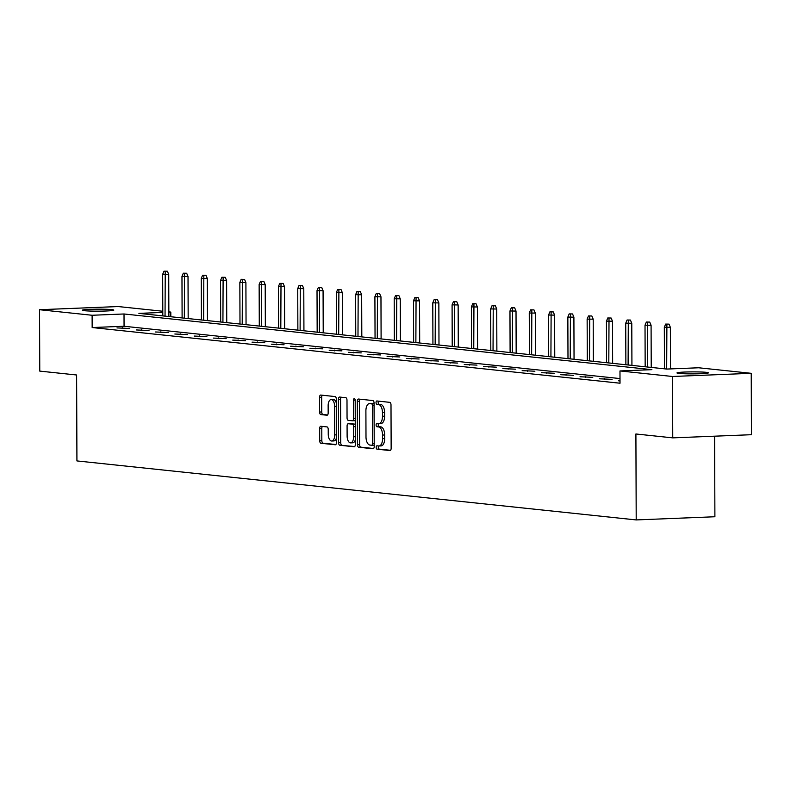 <?xml version="1.0" encoding="UTF-8"?>
<svg xmlns="http://www.w3.org/2000/svg" width="791" height="791" viewBox="0 0 791 791"><rect width="100%" height="100%" fill="white"/><g stroke="black" fill="none" stroke-linecap="round" stroke-linejoin="round"><path stroke-width="1.19" d="M376.19 447.399A1.691 0.85 -92.3 0 0 377.05 449.179L389.943 450.544A2.413 1.206 -92.3 0 0 390.032 450.544A2.413 1.206 -92.3 0 0 391.15 448.26L391.001 404.873A2.413 1.206 -92.3 0 0 389.775 402.342L376.882 400.978A1.691 0.85 -92.3 0 0 376.823 400.978A1.691 0.85 -92.3 0 0 376.032 402.579A1.691 0.85 -92.3 0 0 376.892 404.349L378.563 404.527A7.732 3.876 -92.3 0 1 382.468 412.655L382.488 416.264A7.732 3.876 -92.3 0 1 378.909 423.58A7.732 3.876 -92.3 0 1 378.632 423.571L376.961 423.393A1.691 0.85 -92.3 0 0 376.892 423.393A1.691 0.85 -92.3 0 0 376.111 424.994A1.691 0.85 -92.3 0 0 376.971 426.764L378.642 426.942A7.732 3.876 -92.3 0 1 382.547 435.07L382.567 438.679A7.732 3.876 -92.3 0 1 378.988 445.995A7.732 3.876 -92.3 0 1 378.701 445.986L377.04 445.808A1.691 0.85 -92.3 0 0 376.971 445.808A1.691 0.85 -92.3 0 0 376.19 447.399M378.671 445.976A1.691 0.85 -92.3 0 0 378.316 447.32A1.691 0.85 -92.3 0 0 379.176 449.09L390.546 450.297M378.513 401.156A1.691 0.85 -92.3 0 0 378.167 402.49A1.691 0.85 -92.3 0 0 379.018 404.27L380.689 404.448L378.563 404.527M378.592 423.571A1.691 0.85 -92.3 0 0 378.236 424.905A1.691 0.85 -92.3 0 0 379.097 426.685L380.768 426.853L378.642 426.942M111.679 309.607A15.741 0.999 179.8 0 1 113.815 310.102A15.741 0.999 179.8 0 1 102.168 311.11A15.741 0.999 179.8 0 1 84.459 310.705A15.741 0.999 179.8 0 1 82.323 310.21A15.741 0.999 179.8 0 1 93.961 309.212A15.741 0.999 179.8 0 1 111.679 309.607M706.333 372.334A15.741 0.999 179.8 0 1 708.469 372.828A15.741 0.999 179.8 0 1 696.822 373.827A15.741 0.999 179.8 0 1 679.113 373.431A15.741 0.999 179.8 0 1 676.977 372.937A15.741 0.999 179.8 0 1 688.615 371.928A15.741 0.999 179.8 0 1 706.333 372.334M320.869 426.27A2.413 1.206 -92.3 0 0 320.78 426.27A2.413 1.206 -92.3 0 0 319.663 428.554L319.712 440.725A2.413 1.206 -92.3 0 0 320.928 443.257L335.255 444.769A2.413 1.206 -92.3 0 0 335.344 444.779A2.413 1.206 -92.3 0 0 336.462 442.495L336.313 399.109A2.413 1.206 -92.3 0 0 335.087 396.568L320.76 395.065A2.413 1.206 -92.3 0 0 320.671 395.055A2.413 1.206 -92.3 0 0 319.554 397.339L319.604 412.042A2.413 1.206 -92.3 0 0 320.83 414.583L326.96 415.226A2.413 1.206 -92.3 0 0 327.049 415.235A2.413 1.206 -92.3 0 0 328.166 412.942L328.146 405.654A6.457 3.243 -92.3 0 1 331.132 399.544A6.457 3.243 -92.3 0 1 334.633 406.337L334.731 434.902A6.457 3.243 -92.3 0 1 331.745 441.012A6.457 3.243 -92.3 0 1 328.245 434.219L328.225 429.454A2.413 1.206 -92.3 0 0 326.999 426.913L320.869 426.27M162.808 312.415L138.9 313.374L666.773 369.061L698.671 367.775L751.232 373.312L751.45 434.704L672.755 437.868L635.905 433.982L636.201 519.924L76.925 460.926L76.618 374.993L39.768 371.108L39.55 309.716L118.245 306.552L162.798 311.249M672.755 437.868L672.548 376.486L619.976 370.949L651.883 369.654L124.019 313.978L92.112 315.263L39.55 309.716M620.006 378.573L124.058 326.258L92.161 327.543L620.025 383.22L619.976 370.949M92.161 327.543L92.112 315.263M357.463 444.71A2.413 1.206 -92.3 0 0 358.689 447.241L373.016 448.754A2.413 1.206 -92.3 0 0 373.105 448.754A2.413 1.206 -92.3 0 0 374.222 446.47L374.064 403.094A2.413 1.206 -92.3 0 0 372.848 400.553L358.521 399.04A2.413 1.206 -92.3 0 0 358.432 399.04A2.413 1.206 -92.3 0 0 357.314 401.324L357.463 444.71L359.589 444.621A2.413 1.206 -92.3 0 0 360.815 447.162L373.609 448.507M354.131 446.767L339.804 445.254A2.413 1.206 -92.3 0 1 338.588 442.713L338.439 399.336A2.413 1.206 -92.3 0 1 339.547 397.052A2.413 1.206 -92.3 0 1 339.636 397.052L345.776 397.695A2.413 1.206 -92.3 0 1 346.992 400.236L347.051 417.826A2.413 1.206 -92.3 0 0 348.277 420.367L352.341 420.792A2.413 1.206 -92.3 0 0 352.43 420.802A2.413 1.206 -92.3 0 0 353.547 418.518L353.488 400.197A1.691 0.85 -92.3 0 1 354.269 398.595A1.691 0.85 -92.3 0 1 355.189 400.375L355.337 444.483A2.413 1.206 -92.3 0 1 354.22 446.767A2.413 1.206 -92.3 0 1 354.131 446.767L354.309 446.757M636.201 519.924L714.896 516.75L714.609 436.187M620.015 380.768L618.621 380.827L620.015 380.975M612.066 379.364L599.331 378.79L612.066 379.364M592.775 377.327L580.03 376.753L592.775 377.327M573.475 375.29L560.74 374.716L573.475 375.29M554.184 373.253L541.449 372.69L554.184 373.253M534.894 371.216L522.149 370.653L534.894 371.216M515.594 369.179L502.858 368.616L515.594 369.179M496.303 367.153L483.568 366.579L496.303 367.153M477.003 365.116L464.268 364.542L477.003 365.116M457.712 363.079L444.977 362.505L457.712 363.079M438.422 361.042L425.677 360.478L438.422 361.042M419.121 359.005L406.386 358.442L419.121 359.005M399.831 356.968L387.096 356.405L399.831 356.968M380.54 354.941L367.795 354.368L380.54 354.941M361.24 352.905L348.505 352.331L361.24 352.905M341.949 350.868L329.214 350.294L341.949 350.868M322.659 348.831L309.914 348.267L322.659 348.831M303.358 346.794L290.623 346.231L303.358 346.794M284.068 344.757L271.333 344.194L284.068 344.757M264.767 342.73L252.032 342.157L264.767 342.73M245.477 340.694L232.742 340.12L245.477 340.694M226.186 338.657L213.441 338.083L226.186 338.657M206.886 336.62L194.151 336.056L206.886 336.62M187.596 334.583L174.86 334.02L187.596 334.583M168.305 332.546L155.56 331.983L168.305 332.546M149.005 330.519L136.27 329.946L149.005 330.519M129.714 328.483L116.979 327.909L129.714 328.483M751.232 373.312L672.548 376.486M168.859 311.891L170.807 312.089L168.859 312.168M170.816 316.746L170.807 312.089M124.058 326.258L124.019 313.978M604.64 378.573L604.65 379.354M585.35 376.546L585.35 377.317M566.059 374.509L566.059 375.28M546.759 372.472L546.769 373.243M527.468 370.435L527.468 371.206M508.178 368.398L508.178 369.179M488.878 366.362L488.887 367.143M469.587 364.335L469.587 365.106M450.297 362.298L450.297 363.069M430.996 360.261L430.996 361.032M411.706 358.224L411.706 358.995M392.405 356.187L392.415 356.968M373.115 354.15L373.115 354.932M353.824 352.124L353.824 352.895M334.524 350.087L334.534 350.858M315.233 348.05L315.233 348.821M295.943 346.013L295.943 346.794M276.642 343.976L276.652 344.757M257.352 341.939L257.352 342.721M238.061 339.912L238.061 340.684M218.761 337.876L218.771 338.647M199.47 335.839L199.47 336.61M180.18 333.802L180.18 334.583M160.88 331.765L160.88 332.546M141.589 329.728L141.589 330.509M122.289 327.701L122.298 328.473M380.837 445.897A7.732 3.876 -92.3 0 0 381.114 445.906A7.732 3.876 -92.3 0 0 384.693 438.59L382.567 438.679M380.768 426.853A7.732 3.876 -92.3 0 1 384.673 434.981L384.693 438.59M380.758 423.482A7.732 3.876 -92.3 0 0 381.035 423.492A7.732 3.876 -92.3 0 0 384.614 416.185L382.488 416.264M380.689 404.448A7.732 3.876 -92.3 0 1 384.604 412.566L384.614 416.185M360.053 399.208A2.413 1.206 -92.3 0 0 359.44 401.235L359.589 444.621M371.661 445.244A1.691 0.85 -92.3 0 0 371.73 445.244A1.691 0.85 -92.3 0 0 372.512 443.642L372.373 405.565A1.691 0.85 -92.3 0 0 371.523 403.786L369.763 403.598A7.732 3.876 -92.3 0 0 369.476 403.588A7.732 3.876 -92.3 0 0 365.897 410.905L365.996 436.929A7.732 3.876 -92.3 0 0 369.901 445.056L371.661 445.244M371.79 445.234L373.787 445.155A1.691 0.85 -92.3 0 0 373.856 445.155A1.691 0.85 -92.3 0 0 374.212 444.977M374.064 403.964A1.691 0.85 -92.3 0 0 373.649 403.697L371.523 403.786M371.315 403.539A7.732 3.876 -92.3 0 1 371.602 403.509A7.732 3.876 -92.3 0 1 371.889 403.519L373.649 403.697M354.724 446.52L339.804 445.254M341.168 397.211A2.413 1.206 -92.3 0 0 340.565 399.247L340.713 442.624A2.413 1.206 -92.3 0 0 341.939 445.165M352.519 420.792L354.467 420.713A2.413 1.206 -92.3 0 0 354.556 420.713A2.413 1.206 -92.3 0 0 355.258 420.219M347.12 436.088A6.457 3.243 -92.3 0 0 350.631 442.881A6.457 3.243 -92.3 0 0 353.617 436.77L353.577 426.705A2.413 1.206 -92.3 0 0 352.361 424.174L348.287 423.739A2.413 1.206 -92.3 0 0 348.198 423.739A2.413 1.206 -92.3 0 0 347.081 426.023L347.12 436.088M350.631 442.881L352.756 442.802A6.457 3.243 -92.3 0 0 355.327 439.836M355.268 424.737A2.413 1.206 -92.3 0 0 354.487 424.085L352.361 424.174M350.235 423.66A2.413 1.206 -92.3 0 1 350.324 423.65A2.413 1.206 -92.3 0 1 350.413 423.66L354.487 424.085M331.745 441.012L333.871 440.923A6.457 3.243 -92.3 0 0 336.442 437.967M336.323 403.015A6.457 3.243 -92.3 0 0 333.258 399.455L331.132 399.544M322.293 395.223A2.413 1.206 -92.3 0 0 321.68 397.26L321.739 411.963A2.413 1.206 -92.3 0 0 322.955 414.494L327.553 414.978M322.402 426.428A2.413 1.206 -92.3 0 0 321.789 428.465L321.838 440.636A2.413 1.206 -92.3 0 0 323.054 443.178L335.849 444.522M669.018 324.122L665.656 324.083L669.018 324.122L670.373 327.336L664.321 327.256L664.46 368.814M666.892 324.211L666.684 369.051M670.373 327.336L670.521 368.903M664.321 327.256L665.656 324.083M649.718 322.085L646.356 322.046L649.718 322.085L651.082 325.299L645.021 325.22L645.169 366.777M647.592 322.174L647.394 367.014M651.082 325.299L651.22 367.42M645.021 325.22L646.356 322.046M630.427 320.048L627.065 320.009L630.427 320.048L631.782 323.262L625.73 323.183L625.879 364.75M628.301 320.137L628.103 364.977M631.782 323.262L631.93 365.383M625.73 323.183L627.065 320.009M611.136 318.022L607.765 317.972L611.136 318.022L612.491 321.225L606.44 321.146L606.578 362.713M609.011 318.101L608.803 362.94M612.491 321.225L612.639 363.346M606.44 321.146L607.765 317.972M591.836 315.985L588.474 315.935L591.836 315.985L593.201 319.188L587.14 319.109L587.288 360.676M589.71 316.064L589.513 360.914M593.201 319.188L593.339 361.309M587.14 319.109L588.474 315.935M572.546 313.948L569.184 313.898L572.546 313.948L573.9 317.161L567.849 317.072L567.987 358.639M570.42 314.037L570.222 358.877M573.9 317.161L574.048 359.282M567.849 317.072L569.184 313.898M553.255 311.911L549.883 311.872L553.255 311.911L554.61 315.125L548.549 315.045L548.697 356.603M551.119 312L550.922 356.84M554.61 315.125L554.758 357.245M548.549 315.045L549.883 311.872M533.955 309.874L530.593 309.835L533.955 309.874L535.309 313.088L529.258 313.009L529.406 354.566M531.829 309.963L531.631 354.803M535.309 313.088L535.458 355.208M529.258 313.009L530.593 309.835M514.664 307.837L511.302 307.798L514.664 307.837L516.019 311.051L509.968 310.972L510.106 352.539M512.538 307.926L512.341 352.766M516.019 311.051L516.167 353.172M509.968 310.972L511.302 307.798M495.374 305.81L492.002 305.761L495.374 305.81L496.728 309.014L490.667 308.935L490.815 350.502M493.238 305.89L493.04 350.729M496.728 309.014L496.877 351.135M490.667 308.935L492.002 305.761M476.073 303.774L472.711 303.724L476.073 303.774L477.428 306.977L471.377 306.898L471.525 348.465M473.947 303.853L473.75 348.702M477.428 306.977L477.576 349.098M471.377 306.898L472.711 303.724M456.783 301.737L453.421 301.687L456.783 301.737L458.137 304.95L452.086 304.861L452.225 346.428M454.657 301.826L454.449 346.666M458.137 304.95L458.286 347.071M452.086 304.861L453.421 301.687M437.482 299.7L434.121 299.66L437.482 299.7L438.847 302.913L432.786 302.834L432.934 344.392M435.357 299.789L435.159 344.629M438.847 302.913L438.985 345.034M432.786 302.834L434.121 299.66M418.192 297.663L414.83 297.624L418.192 297.663L419.546 300.877L413.495 300.798L413.644 342.355M416.066 297.752L415.868 342.592M419.546 300.877L419.695 342.997M413.495 300.798L414.83 297.624M398.901 295.626L395.54 295.587L398.901 295.626L400.256 298.84L394.205 298.761L394.343 340.328M396.775 295.715L396.568 340.555M400.256 298.84L400.404 340.961M394.205 298.761L395.54 295.587M379.601 293.599L376.239 293.55L379.601 293.599L380.965 296.803L374.904 296.724L375.053 338.291M377.475 293.679L377.277 338.518M380.965 296.803L381.104 338.924M374.904 296.724L376.239 293.55M360.31 291.563L356.949 291.513L360.31 291.563L361.665 294.766L355.614 294.687L355.762 336.254M358.185 291.652L357.987 336.491M361.665 294.766L361.813 336.887M355.614 294.687L356.949 291.513M341.02 289.526L337.648 289.476L341.02 289.526L342.374 292.739L336.313 292.65L336.462 334.217M338.894 289.615L338.686 334.455M342.374 292.739L342.523 334.86M336.313 292.65L337.648 289.476M321.719 287.489L318.358 287.449L321.719 287.489L323.074 290.702L317.023 290.623L317.171 332.18M319.594 287.578L319.396 332.418M323.074 290.702L323.222 332.823M317.023 290.623L318.358 287.449M302.429 285.452L299.067 285.413L302.429 285.452L303.784 288.666L297.732 288.586L297.871 330.144M300.303 285.541L300.105 330.381M303.784 288.666L303.932 330.786M297.732 288.586L299.067 285.413M283.138 283.425L279.767 283.376L283.138 283.425L284.493 286.629L278.432 286.55L278.58 328.117M281.003 283.504L280.805 328.344M284.493 286.629L284.641 328.749M278.432 286.55L279.767 283.376M263.838 281.388L260.476 281.339L263.838 281.388L265.193 284.592L259.141 284.513L259.29 326.08M261.712 281.467L261.514 326.307M265.193 284.592L265.341 326.713M259.141 284.513L260.476 281.339M244.548 279.352L241.186 279.302L244.548 279.352L245.902 282.555L239.851 282.476L239.989 324.043M242.422 279.441L242.214 324.28M245.902 282.555L246.05 324.676M239.851 282.476L241.186 279.302M225.247 277.315L221.885 277.265L225.247 277.315L226.612 280.528L220.551 280.449L220.699 322.006M223.121 277.404L222.924 322.244M226.612 280.528L226.75 322.649M220.551 280.449L221.885 277.265M205.957 275.278L202.595 275.238L205.957 275.278L207.311 278.491L201.26 278.412L201.408 319.969M203.831 275.367L203.633 320.207M207.311 278.491L207.46 320.612M201.26 278.412L202.595 275.238M186.666 273.241L183.304 273.202L186.666 273.241L188.021 276.455L181.97 276.375L182.108 317.933M184.54 273.33L184.333 318.17M188.021 276.455L188.169 318.575M181.97 276.375L183.304 273.202M167.366 271.214L164.004 271.165L167.366 271.214L168.73 274.418L162.669 274.339L162.817 315.906M165.24 271.293L165.042 316.133M168.73 274.418L168.869 316.538M162.669 274.339L164.004 271.165M379.176 449.09L377.05 449.179M379.018 404.27L376.892 404.349M379.097 426.685L376.971 426.764M384.673 434.981L382.547 435.07M384.604 412.566L382.468 412.655M359.44 401.235L357.314 401.324M360.815 447.162L358.689 447.241M374.202 443.573L372.512 443.642M374.074 405.496L372.373 405.565M371.889 403.519L369.763 403.598M340.713 442.624L338.588 442.713M340.565 399.247L338.439 399.336M355.248 418.449L353.547 418.518M355.179 400.127L353.488 400.197M355.317 436.701L353.617 436.77M355.278 426.636L353.577 426.705M350.413 423.66L348.287 423.739M336.432 434.832L334.731 434.902M336.333 406.277L334.633 406.337M322.955 414.494L320.83 414.583M321.739 411.963L319.604 412.042M321.68 397.26L319.554 397.339M323.054 443.178L320.928 443.257M321.838 440.636L319.712 440.725M321.789 428.465L319.663 428.554M381.114 445.906L378.988 445.995M381.035 423.492L378.909 423.58M373.856 445.155L371.73 445.244M371.602 403.509L369.476 403.588M354.556 420.713L352.43 420.802M350.324 423.65L348.198 423.739"/></g></svg>
